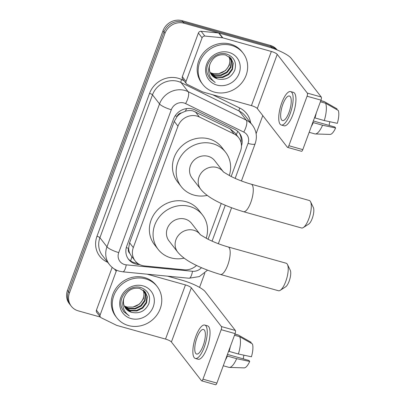 <?xml version="1.0" encoding="UTF-8"?>
<svg xmlns="http://www.w3.org/2000/svg" width="405" height="405" viewBox="0 0 405 405"><rect width="100%" height="100%" fill="white"/><g stroke="black" fill="none" stroke-linecap="round" stroke-linejoin="round"><path stroke-width="0.61" d="M231.169 176.489L240.54 151.009A15.309 14.059 142.2 0 0 238.707 137.715L234.804 132.693L230.086 128.805L193.048 110.935C190.532 110.317 187.976 110.413 185.374 111.233L181.536 112.884A5.103 4.688 142.2 0 0 177.122 116.387A15.309 3.402 -159.8 0 1 175.157 115.805M238.707 137.715A15.309 14.059 142.2 0 0 234.105 133.984L199.387 116.979A15.309 14.059 142.2 0 0 197.048 116.088A15.309 14.059 142.2 0 0 177.967 126.188L133.306 247.571A15.309 14.059 142.2 0 0 135.143 260.866A15.309 14.059 142.2 0 0 144.575 265.953L184.143 269.786A15.309 14.059 142.2 0 0 196.577 265.437M129.828 253.419A15.309 14.059 -37.8 0 1 128.668 248.078L128.577 248.321A5.103 4.688 142.2 0 0 129.828 253.419L131.023 255.535L135.143 260.866M177.122 116.387L177.031 116.635A15.309 14.059 -37.8 0 1 181.536 112.884M177.031 116.635L174.241 121.394L129.585 242.777L128.668 248.078M208.079 239.244L221.251 203.442M100.369 317.059L78.241 310.853A15.309 14.059 -37.8 0 1 71.305 306.236L70.313 304.96A15.309 14.059 -37.8 0 1 68.475 291.661L163.995 32.056A15.309 14.059 -37.8 0 1 183.075 21.956L271.289 46.702A15.309 14.059 -37.8 0 1 276.893 49.85A15.309 14.059 -37.8 0 0 271.289 46.702L183.075 21.956A15.309 14.059 -37.8 0 0 163.995 32.056L68.475 291.661A15.309 14.059 -37.8 0 0 70.313 304.96L69.321 303.684A15.309 14.059 -37.8 0 1 67.483 290.385L163.002 30.78A15.309 14.059 -37.8 0 1 182.083 20.68L270.302 45.431A15.309 14.059 -37.8 0 1 277.172 49.967M241.466 145.911A15.309 14.059 142.2 0 0 239.436 133.169A15.309 14.059 142.2 0 0 234.839 129.443L194.911 109.882A15.309 14.059 142.2 0 0 192.572 108.991A15.309 14.059 142.2 0 0 173.487 119.09L126.765 246.088A15.309 14.059 142.2 0 0 128.598 259.387A15.309 14.059 142.2 0 0 138.034 264.47L139.841 264.647M71.305 306.236A15.309 14.059 -37.8 0 1 69.468 292.936L164.982 33.331A15.309 14.059 -37.8 0 1 184.067 23.232L272.281 47.977A15.309 14.059 -37.8 0 1 275.279 49.218M262.779 115.572L256.117 133.67M204.829 273.071L199.554 287.403M137.543 263.245L137.042 263.194A15.309 14.059 -37.8 0 1 128.127 258.734M238.92 132.546A15.309 14.059 -37.8 0 1 241.015 142.408M214.321 92.092A25.515 23.434 -37.8 0 1 202.758 84.392A25.515 23.434 -37.8 0 1 203.249 55.652A25.515 23.434 -37.8 0 1 231.503 45.401A25.515 23.434 -37.8 0 1 243.066 53.095A25.515 23.434 -37.8 0 1 242.575 81.835A25.515 23.434 -37.8 0 1 214.321 92.092M202.758 84.392L201.771 83.116A25.515 23.434 -37.8 0 1 202.262 54.381A25.515 23.434 -37.8 0 1 230.511 44.125A25.515 23.434 -37.8 0 1 242.074 51.82L243.066 53.095M217.541 78.869C225.499 80.524 231.245 77.628 234.784 70.186C236.783 62.507 234.242 57.191 227.154 54.245C216.194 50.205 203.426 63.352 207.542 74.277L209.679 78.221L215.192 82.473C208.884 77.714 207.163 71.564 210.018 64.031A12.757 11.715 -37.8 0 0 211.597 74.976A12.757 11.715 -37.8 0 0 217.379 78.823L217.541 78.869A12.757 11.715 -37.8 0 1 217.379 78.823L211.526 74.874M228.926 52.402A17.86 16.402 -37.8 0 1 239.163 73.305A17.86 16.402 -37.8 0 1 216.898 85.085A17.86 16.402 -37.8 0 1 206.661 64.187A17.86 16.402 -37.8 0 1 228.926 52.402M210.823 73.826L215.804 76.793L222.315 77.026L228.268 74.115L232.1 68.885L232.824 62.78L231.007 58.371M210.985 74.1L216.199 77.299L222.709 77.532L228.658 74.621L232.495 69.392L233.214 63.286L231.204 58.624L225.575 54.969C218.33 53.85 213.146 56.872 210.018 64.031M210.241 72.687L214.235 74.768L220.745 75.001L226.694 72.09L230.526 66.86L231.25 60.755L230.121 57.434M210.372 72.981L214.625 75.274L221.135 75.507L227.089 72.596L230.921 67.367L231.645 61.261L230.354 57.662M229.103 56.604L229.767 59.398A12.757 11.715 -37.8 0 1 218.923 73.604L225.514 70.571L229.346 65.342L230.07 59.236L229.372 56.801M218.923 73.604L212.995 73.589L210.17 72.525M209.613 78.135L215.192 82.473M186.032 81.481A2.551 2.344 142.2 0 0 186.34 83.698L182.625 78.914A2.551 2.344 -37.8 0 1 182.321 76.702L186.032 81.481L202.095 37.822L198.384 33.043A2.551 2.344 -37.8 0 1 201.148 31.281L218.675 32.977A2.551 2.344 -37.8 0 1 219.09 33.058L267.639 46.676A20.412 4.536 -159.8 0 1 291.16 58.264L321.241 97.003A2.551 0.835 105.7 0 1 321.003 100.136L307.071 96.228A2.551 0.835 -74.3 0 0 307.314 93.099L277.233 54.356A5.103 1.134 20.2 0 0 271.35 51.46L222.806 37.837A2.551 2.344 142.2 0 0 222.385 37.761L204.859 36.065A2.551 2.344 142.2 0 0 202.095 37.822M182.321 76.702L198.384 33.043M186.34 83.698A2.551 2.344 142.2 0 0 187.105 84.321L202.485 91.854A2.551 2.344 142.2 0 0 202.875 92.001L251.424 105.624A5.103 1.134 20.2 0 1 257.302 108.52L287.383 147.258A2.551 0.835 -74.3 0 0 287.555 147.38A2.551 0.835 -74.3 0 0 288.861 145.724L302.793 149.632L321.003 100.136M302.793 149.632A2.551 0.835 105.7 0 1 301.482 151.288L287.555 147.38M288.861 145.724L307.071 96.228M289.043 112.286A12.757 4.171 -74.3 0 0 289.393 96.015A12.757 4.171 -74.3 0 0 282.852 104.313A12.757 4.171 -74.3 0 0 282.503 120.584A12.757 4.171 -74.3 0 0 289.043 112.286M281.262 125.008L284.047 125.788A17.349 5.675 -74.3 0 0 292.942 114.504A17.349 5.675 -74.3 0 0 293.423 92.375L290.633 91.596A17.349 5.675 -74.3 0 0 281.738 102.88A17.349 5.675 -74.3 0 0 281.262 125.008A17.349 5.675 -74.3 0 0 290.157 113.719A17.349 5.675 -74.3 0 0 290.633 91.596M311.288 126.542A16.838 5.508 -74.3 0 0 313.267 122.609L322.557 125.216L335.603 127.99L334.844 127.008L313.333 120.974M312.908 122.143L313.267 122.609M336.798 109.613L337.071 108.879L324.359 101.65L320.811 100.658M324.359 101.65A16.838 5.508 -74.3 0 0 324.339 101.64A16.838 5.508 -74.3 0 0 323.924 101.468L320.831 100.597M309.167 132.303L314.827 133.893A16.838 5.508 -74.3 0 0 315.272 133.959A16.838 5.508 -74.3 0 0 322.557 125.216M315.272 133.959L330.07 134.414A13.269 4.339 -74.3 0 0 335.603 127.99M329.817 121.728A10.206 3.341 -74.3 0 0 329.169 125.418M324.273 120.543A16.838 5.508 -74.3 0 0 325.6 103.245L338.307 110.469A13.269 4.339 -74.3 0 1 337.325 123.322L324.273 120.543L314.989 117.941L314.624 117.47M314.989 117.941A16.838 5.508 -74.3 0 0 316.244 113.071M320.395 101.787L325.6 103.245M128.425 325.549A25.515 23.434 -37.8 0 1 116.863 317.854A25.515 23.434 -37.8 0 1 117.354 289.114A25.515 23.434 -37.8 0 1 145.608 278.858A25.515 23.434 -37.8 0 1 157.17 286.558A25.515 23.434 -37.8 0 1 156.679 315.292A25.515 23.434 -37.8 0 1 128.425 325.549M116.863 317.854L115.876 316.578A25.515 23.434 -37.8 0 1 116.362 287.839A25.515 23.434 -37.8 0 1 144.615 277.582A25.515 23.434 -37.8 0 1 156.178 285.282L157.17 286.558M131.64 312.326C139.603 313.981 145.349 311.091 148.883 303.649C150.888 295.969 148.346 290.653 141.259 287.702C130.299 283.662 117.531 296.809 121.642 307.734L123.783 311.683L129.296 315.93C122.988 311.172 121.267 305.026 124.122 297.493A12.757 11.715 -37.8 0 0 125.702 308.433A12.757 11.715 -37.8 0 0 131.483 312.285L131.64 312.326A12.757 11.715 -37.8 0 1 131.483 312.285L125.626 308.337M143.031 285.864A17.86 16.402 -37.8 0 1 153.267 306.762A17.86 16.402 -37.8 0 1 131.002 318.548A17.86 16.402 -37.8 0 1 120.766 297.645A17.86 16.402 -37.8 0 1 143.031 285.864M124.927 307.289L129.909 310.255L136.419 310.488L142.368 307.577L146.205 302.343L146.929 296.242L145.106 291.833M125.089 307.557L130.304 310.762L136.809 310.994L142.762 308.083L146.595 302.849L147.319 296.749L145.309 292.081L139.679 288.426C132.435 287.312 127.251 290.334 124.122 297.493M124.34 306.15L128.334 308.23L134.845 308.463L140.798 305.552L144.631 300.318L145.355 294.217L144.226 290.896M124.477 306.443L128.729 308.737L135.24 308.969L141.193 306.058L145.025 300.824L145.749 294.724L144.458 291.119M143.208 290.066L143.871 292.861A12.757 11.715 -37.8 0 1 133.027 307.066L139.619 304.033L143.451 298.799L144.175 292.699L143.471 290.264M133.027 307.066L127.099 307.046L124.274 305.988M123.717 311.597L129.296 315.93M310.559 201.756L313.354 207.512A9.183 3.007 105.7 0 1 312.25 218.396A9.183 3.007 105.7 0 1 308.696 224.107L303.315 227.569A14.286 4.673 -74.3 0 0 308.843 218.69A14.286 4.673 -74.3 0 0 310.559 201.756A14.286 4.673 -74.3 0 0 309.238 200.47L251.201 184.184A14.286 4.673 105.7 0 1 250.811 202.409A14.286 4.673 105.7 0 1 243.486 211.699L301.517 227.985A14.286 4.673 -74.3 0 0 303.315 227.569M223.18 171.583L214.68 160.638A14.286 13.122 142.2 0 0 208.205 156.33A14.286 13.122 142.2 0 0 192.38 162.071A14.286 13.122 142.2 0 0 192.107 178.165L200.774 189.327C208.621 198.992 225.985 206.428 243.486 211.699M207.233 195.397A28.066 25.778 -37.8 0 1 193.944 195.083A28.066 25.778 -37.8 0 1 181.227 186.614A28.066 25.778 -37.8 0 1 181.764 155.004A28.066 25.778 -37.8 0 1 212.843 143.719A28.066 25.778 -37.8 0 1 225.56 152.189A28.066 25.778 -37.8 0 1 229.291 175.517M181.227 186.614L177.511 181.835A28.066 25.778 -37.8 0 1 178.053 150.22A28.066 25.778 -37.8 0 1 209.127 138.94A28.066 25.778 -37.8 0 1 221.849 147.405L225.56 152.189M287.469 264.511L290.264 270.267A9.183 3.007 105.7 0 1 289.16 281.151A9.183 3.007 105.7 0 1 285.606 286.861L280.23 290.324A14.286 4.673 -74.3 0 0 285.758 281.445A14.286 4.673 -74.3 0 0 287.469 264.511A14.286 4.673 -74.3 0 0 286.148 263.225L228.116 246.939A14.286 4.673 105.7 0 1 227.721 265.164A14.286 4.673 105.7 0 1 220.396 274.453L278.432 290.739A14.286 4.673 -74.3 0 0 280.23 290.324M200.09 234.338L191.59 223.393A14.286 13.122 142.2 0 0 185.115 219.085A14.286 13.122 142.2 0 0 169.295 224.826A14.286 13.122 142.2 0 0 169.017 240.919L177.684 252.077C185.53 261.746 202.895 269.183 220.396 274.453M184.143 258.152A28.066 25.778 -37.8 0 1 170.854 257.838A28.066 25.778 -37.8 0 1 158.137 249.369A28.066 25.778 -37.8 0 1 158.674 217.758A28.066 25.778 -37.8 0 1 189.753 206.474A28.066 25.778 -37.8 0 1 202.475 214.944A28.066 25.778 -37.8 0 1 206.201 238.272M158.137 249.369L154.421 244.585A28.066 25.778 -37.8 0 1 154.963 212.974A28.066 25.778 -37.8 0 1 186.037 201.695A28.066 25.778 -37.8 0 1 198.759 210.16L202.475 214.944M100.136 314.943A2.551 2.344 142.2 0 0 100.445 317.161L96.729 312.376A2.551 2.344 -37.8 0 1 96.425 310.159L100.136 314.943L116.2 271.284L114.458 269.042M96.425 310.159L112.165 267.381M167.559 276.159L181.739 280.139A20.412 4.536 -159.8 0 1 205.264 291.727L235.345 330.465A2.551 0.835 105.7 0 1 235.108 333.599L221.176 329.69A2.551 0.835 -74.3 0 0 221.419 326.557L191.337 287.818A5.103 1.134 20.2 0 0 185.455 284.917L147.187 274.185M100.445 317.161A2.551 2.344 142.2 0 0 101.209 317.778L116.589 325.316A2.551 2.344 142.2 0 0 116.979 325.463L165.529 339.081A5.103 1.134 20.2 0 1 171.406 341.982L201.487 380.72A2.551 0.835 -74.3 0 0 201.66 380.842A2.551 0.835 -74.3 0 0 202.966 379.181L216.893 383.089L235.108 333.599M216.893 383.089A2.551 0.835 105.7 0 1 215.587 384.75L201.66 380.842M202.966 379.181L221.176 329.69M116.853 270.287A2.551 2.344 142.2 0 0 116.2 271.284M203.148 345.748A12.757 4.171 -74.3 0 0 203.497 329.478A12.757 4.171 -74.3 0 0 196.957 337.775A12.757 4.171 -74.3 0 0 196.607 354.046A12.757 4.171 -74.3 0 0 203.148 345.748M195.362 358.466L198.151 359.25A17.349 5.675 -74.3 0 0 207.046 347.961A17.349 5.675 -74.3 0 0 207.522 325.838L204.738 325.058A17.349 5.675 -74.3 0 0 195.843 336.342A17.349 5.675 -74.3 0 0 195.362 358.466A17.349 5.675 -74.3 0 0 204.262 347.181A17.349 5.675 -74.3 0 0 204.738 325.058M225.393 359.999A16.838 5.508 -74.3 0 0 227.372 356.071L236.657 358.673L249.708 361.452L248.948 360.47L227.438 354.436M227.008 355.6L227.372 356.071M250.903 343.07L251.171 342.336L238.464 335.112L234.915 334.115M238.464 335.112A16.838 5.508 -74.3 0 0 238.444 335.097A16.838 5.508 -74.3 0 0 238.029 334.925L234.935 334.059M223.271 365.766L228.931 367.355A16.838 5.508 -74.3 0 0 229.372 367.421A16.838 5.508 -74.3 0 0 236.657 358.673M229.372 367.421L244.174 367.877A13.269 4.339 -74.3 0 0 249.708 361.452M243.921 355.185A10.206 3.341 -74.3 0 0 243.273 358.881M238.378 354.005A16.838 5.508 -74.3 0 0 239.704 336.707L252.411 343.931A13.269 4.339 -74.3 0 1 251.424 356.78L238.378 354.005L229.088 351.398L228.729 350.933M229.088 351.398A16.838 5.508 -74.3 0 0 230.344 346.533M234.5 335.249L239.704 336.707M195.362 111.795L199.387 116.979M130.572 260.891A15.309 4.344 -84.5 0 0 131.873 256.659M236.317 134.642A15.309 5.523 -63.9 0 0 237.674 131.311M185.374 111.233A15.309 5.523 -63.9 0 0 186.578 108.596M128.577 248.321A15.309 3.402 -159.8 0 1 126.284 247.632M174.241 121.394L177.967 126.188M230.086 128.805L234.105 133.984M129.585 242.777L133.306 247.571M67.483 290.385L69.468 292.936M163.002 30.78L164.982 33.331M182.083 20.68L184.067 23.232M270.302 45.431L272.281 47.977M235.163 178.382L248.032 143.416A10.206 9.376 142.2 0 0 243.739 132.065L185.586 103.579A10.206 9.376 142.2 0 0 184.027 102.986A10.206 9.376 142.2 0 0 171.305 109.72L118.736 252.593A10.206 9.376 142.2 0 0 124.583 264.541A10.206 9.376 142.2 0 0 126.249 264.85L192.522 271.274A10.206 9.376 142.2 0 0 201.477 267.695M118.736 252.593A10.206 2.268 20.2 0 1 106.971 246.802L159.54 103.923A20.412 18.746 -37.8 0 1 184.984 90.457A20.412 18.746 -37.8 0 1 188.107 91.646L181.05 82.559A20.412 18.746 142.2 0 0 177.927 81.37A20.412 18.746 142.2 0 0 152.488 94.836L99.919 237.715A20.412 18.746 142.2 0 0 102.364 255.444L109.421 264.531A20.412 18.746 -37.8 0 1 106.971 246.802L99.919 237.715A2.551 0.567 -159.8 0 0 96.977 236.267L149.546 93.388A2.551 0.567 -159.8 0 1 152.488 94.836L159.54 103.923A10.206 2.268 20.2 0 0 171.305 109.72M109.421 264.531C112.008 267.801 115.314 270.014 119.353 271.178L122.791 271.821A10.206 2.896 -84.5 0 0 126.249 264.85M149.546 93.388A22.963 21.09 -37.8 0 1 178.17 78.241A22.963 21.09 -37.8 0 1 181.678 79.577L184.037 80.732M212.64 94.74L239.836 108.064A22.963 21.09 -37.8 0 1 250.639 122.852M107.674 262.278A22.963 21.09 -37.8 0 1 96.977 236.267M185.586 103.579A10.206 3.68 -63.9 0 0 188.107 91.646L246.26 120.133L239.203 111.046L181.05 82.559A2.551 0.921 116.1 0 1 181.678 79.577M243.739 132.065A10.206 3.68 -63.9 0 0 246.26 120.133A20.412 18.746 -37.8 0 1 252.391 125.105L245.334 116.017A20.412 18.746 142.2 0 0 239.203 111.046A2.551 0.921 116.1 0 1 239.836 108.064M212.073 241.137L225.281 205.249M122.791 271.821L189.064 278.24A10.206 2.896 -84.5 0 0 192.522 271.274M248.032 143.416A10.206 2.268 20.2 0 0 255.13 143.75C257.423 136.996 256.512 130.785 252.391 125.105M137.042 263.194L138.034 264.47M257.302 108.52L277.233 54.356M251.424 105.624L271.35 51.46M219.09 33.058L222.806 37.837M307.314 93.099L321.241 97.003M222.385 37.761L218.675 32.977M201.148 31.281L204.859 36.065M223.16 171.568A14.286 13.122 142.2 0 0 216.867 167.488A14.286 13.122 142.2 0 0 199.057 176.914A14.286 13.122 142.2 0 0 200.774 189.327M200.075 234.323A14.286 13.122 142.2 0 0 193.777 230.243A14.286 13.122 142.2 0 0 175.967 239.669A14.286 13.122 142.2 0 0 177.684 252.077M171.406 341.982L191.337 287.818M165.529 339.081L185.455 284.917M221.419 326.557L235.345 330.465M189.064 278.24L199.306 276.585L207.552 270.181M218.351 243.714L231.574 207.78M241.441 180.964L255.13 143.75M326.081 102.627L324.339 101.64M251.201 184.184C243.906 182.098 237.112 179.476 230.83 176.322C225.018 173.016 222.446 171.416 223.104 171.517M228.116 246.939C220.816 244.853 214.022 242.231 207.74 239.071C201.933 235.771 199.356 234.171 200.014 234.267M240.185 336.089L238.444 335.097"/></g></svg>
